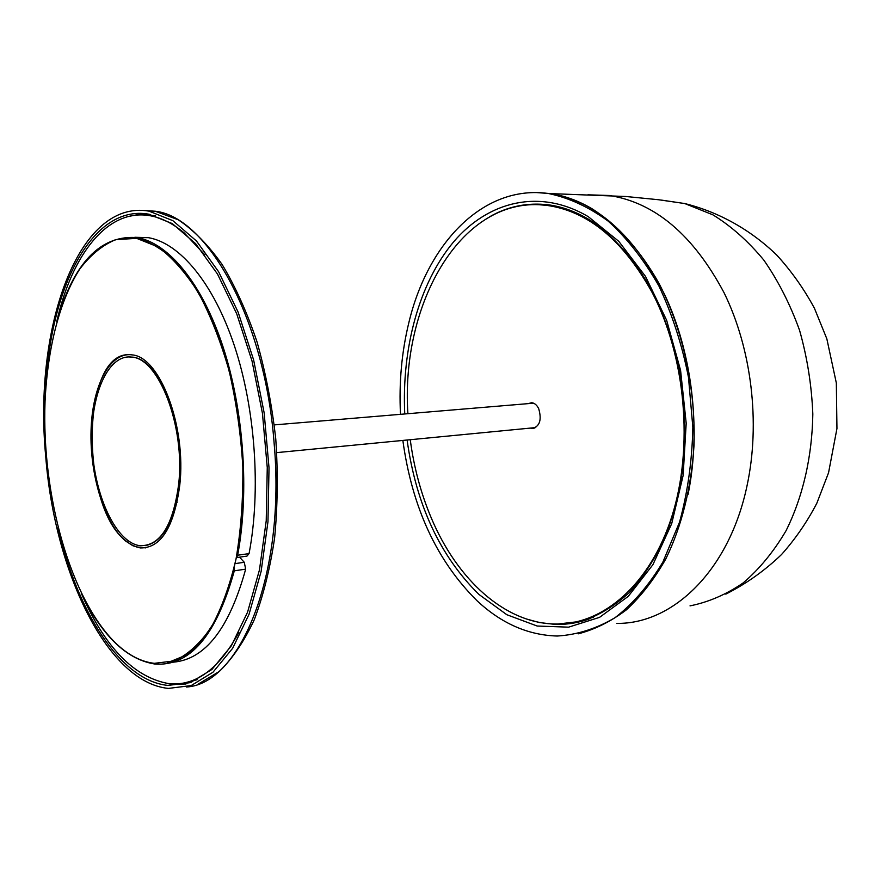 <?xml version="1.0" encoding="UTF-8"?>
<svg xmlns="http://www.w3.org/2000/svg" width="881" height="881" viewBox="0 0 881 881"><rect width="100%" height="100%" fill="white"/><g stroke="black" fill="none" stroke-linecap="round" stroke-linejoin="round"><path stroke-width="1.32" d="M236.802 557.21L237.65 555.228C249.532 492.116 243.795 409.962 222.915 346.464C201.947 282.944 168.337 242.936 137.183 237.617C102.592 234.908 76.746 259.686 59.644 311.962M85.831 602.163C105.72 639.265 128.714 659.891 154.814 664.021C189.778 666.708 216.274 635.653 234.313 570.822L234.467 568.102M176.354 501.807L177.081 502.611M177.643 495.1L178.358 495.882M173.172 662.182C205.141 659.517 229.302 628.505 245.678 569.137L244.268 562.287L239.544 557.155M236.725 557.563L246.966 556.098L249.059 553.609C261.073 490.794 255.38 409.081 234.434 345.925C213.411 282.746 179.636 242.936 148.272 237.65L134.826 237.275M81.184 593.045C104.773 647.293 134.044 677.5 169.02 683.667C195.659 686.266 218.951 669.142 238.894 632.294M204.844 254.917L184.305 233.002C172.841 223.455 161.399 217.695 150.001 215.713C107.416 208.158 71.945 254.532 56.703 321.763M186.464 682.379L197.19 679.692M155.309 215.746L144.286 215.019M45.702 456.138C33.401 328.822 77.792 198.71 149.01 211.143L172.841 220.657L196.463 240.987L218.642 271.811L238.09 312.05L253.607 359.889L264.146 412.815L269.024 467.822L267.967 521.706L261.128 571.406L249.059 614.266L232.65 648.295L212.971 672.236L191.188 685.572L168.414 688.413C106.821 682.412 54.38 570.723 45.702 456.138M45.614 390.195C49.821 289.155 91.646 204.04 148.746 214.182L172.291 223.576L195.615 243.652L217.519 274.079L236.725 313.812L252.032 361.045L262.439 413.288L267.262 467.58L266.227 520.781L259.477 569.842L247.572 612.163L231.373 645.784L211.947 669.439L190.417 682.621L167.919 685.418C120.741 680.826 77.396 612.064 58.025 527.708M178.711 483.834C185.153 426.712 159.109 358.853 132.095 357.146C107.702 353.402 89.708 396.252 92.109 445.764C94.124 495.232 115.907 542.696 139.98 545.702C160.221 546.143 173.139 525.517 178.711 483.834M145.255 545.658C163.095 542.035 174.394 521.409 179.129 483.79C185.583 426.679 159.527 358.831 132.502 357.124L128.219 356.915M579.224 621.325L583.112 620.918M545.383 204.48L540.967 204.833M538.379 192.642L549.744 193.534C563.961 195.461 578.046 200.527 592.01 208.753C617.405 224.897 640.674 250.578 659.351 284.045C683.039 330.309 695.715 388.521 694.019 445.312C691.211 488.162 681.795 526.067 665.761 559.039C654.253 579.246 641.137 596.173 626.402 609.828C611.018 621.446 594.95 629.452 578.2 633.846M402.848 440.423C412.066 507.434 436.811 560.889 477.095 600.809C501.388 623.462 528.093 635.201 557.221 636.027C577.077 634.838 596.36 628.715 615.081 617.658C633.076 603.727 649.011 585.182 662.897 562.034L679.537 522.147C687.698 492.314 692.136 460.686 692.84 427.252L688.479 377.277C681.982 344.438 672.115 313.999 658.889 285.951C644.066 259.994 627.206 238.421 608.319 221.241C588.75 206.914 568.752 197.674 548.323 193.49C483.074 184.404 427.703 243.508 408.872 322.556C401.692 351.948 398.906 382.53 400.492 414.323M553.059 205.956L546.099 205.306M528.16 403.63L531.672 402.716C534.547 403.046 536.881 405.018 538.687 408.652C541.936 419.852 539.778 426.481 532.223 428.529L530.362 428.089M593.409 617.284L577.121 621.722M539.491 204.755L556.065 206.165M410.249 439.707C413.927 467.492 420.997 493.701 431.437 518.336C457.217 579.434 504.846 623.627 555.889 624.034C602.923 624.739 650.189 584.852 671.983 516.068C693.754 447.416 685.704 356.486 652.193 292.58C623.23 240.425 588.321 211.396 547.442 205.471C462.206 193.809 400.481 302.888 407.903 413.707M167.434 662.809L186.32 655.012C198.412 645.597 209.326 631.754 219.072 613.506C227.871 592.891 234.665 568.917 239.456 541.584C242.903 512.797 243.894 482.722 242.429 451.347C238.476 404.258 228.157 358.985 213.026 321.312C202.201 297.811 190.285 278.363 177.29 262.956C163.987 250.16 150.596 241.967 137.128 238.377L129.067 237.683M128.152 354.669C80.931 354.702 80.314 507.071 125.983 540.956L131.126 544.568L136.379 546.925L145.585 547.883M116.237 643.637C128.45 655.211 141.136 661.774 154.285 663.338L174.504 660.882C187.708 654.704 199.921 643.582 211.121 627.503C221.439 608.694 229.754 585.81 236.053 558.873C240.954 530.076 243.2 499.362 242.815 466.743C240.832 433.826 236.262 401.868 229.126 370.857C220.646 341.233 210.372 315.101 198.28 292.459C185.473 272.394 171.982 257.175 157.809 246.823L136.709 238.377L115.796 239.588C102.537 245.072 90.534 254.884 79.786 269.024C59.6 300.388 47.541 348.325 45.041 401.538C41.528 495.243 70.392 599.498 116.237 643.637M179.746 485.376C173.92 527.576 160.738 548.423 140.189 547.927L132.822 545.713L125.576 541C104.421 523.336 89.675 474.826 91.051 430.501C92.252 386.12 109.817 351.53 132.106 354.9C159.89 356.629 186.64 426.8 179.746 485.376M688.061 494.417C701.353 429.499 692.202 352.51 664.461 294.21C633.681 234.566 595.644 201.033 550.35 193.6L537.025 192.609M234.313 570.822L245.678 569.137M237.65 555.228L249.059 553.609M235.491 563.565L244.268 562.287M186.552 687.004C240.183 683.975 285.918 574.17 274.112 443.132C264.939 319.208 207.277 216.858 155.221 211.231L143.537 210.46M191.673 682.158L179.559 683.623M137.271 215.041L149.451 214.314M128.174 216.539L143.35 213.51M185.814 684.041L170.341 683.777M526.078 618.88L539.249 622.526L554.887 624.376L582.044 621.215C598.507 615.61 614.134 606.194 628.913 592.957C642.921 577.584 655.035 558.895 665.276 536.892C674.163 513.282 680.352 487.667 683.854 460.058C685.649 431.811 684.482 403.454 680.341 374.998C674.538 347.07 666.168 320.992 655.211 296.765C637.238 262.318 614.288 235.932 589.158 219.611C575.767 211.605 562.287 206.683 548.698 204.866C527.708 202.333 508.073 206.275 489.781 216.693M559.204 624.012L557.122 624.431C568.443 624.541 579.632 622.526 590.688 618.374M407.099 440.015C416.107 504.67 440.048 556.153 478.945 594.433L506.85 614.729L537.168 626.028L568.597 627.162L599.554 617.35L628.274 596.349L652.92 564.666L671.707 523.644L683.127 475.52L686.2 423.276L680.584 370.361L666.664 320.332L645.531 276.447L618.759 241.306L588.277 216.671C539.712 187.939 487.964 201.286 453.462 242.066C418.982 283.319 401.637 348.458 404.753 413.971M589.345 618.88L587.55 619.255M546.672 205.339L551.969 205.372M661.598 200.119L684.779 203.555L712.894 214.832C731.219 226.131 748.178 241.207 763.794 260.06C778.264 280.863 790.191 304.297 799.585 330.375C807.249 357.499 811.665 385.393 812.822 414.059C812.161 456.832 802.745 497.258 786.028 530.758C773.694 551.66 759.433 569.038 743.212 582.892C726.23 594.521 708.5 602.175 690.021 605.875M587.913 194.811L609.564 195.505C655.211 202.762 693.369 235.161 724.039 292.69C751.669 348.909 760.567 423.089 747.022 485.805C729.16 570.778 672.655 624.233 616.821 623.385M137.183 237.617L148.272 237.65M150.001 215.713L155.43 215.779M198.533 683.909L219.391 671.388C232.496 658.647 244.114 641.434 254.257 619.761C263.309 595.732 270.104 568.443 274.619 537.884C277.669 505.98 278.044 473.009 275.764 438.958C271.943 405.051 265.677 372.641 256.977 341.74C247.043 312.425 235.447 286.699 222.177 264.575C208.235 244.951 193.578 230.018 178.226 219.765L155.221 211.231L149.01 211.143M185.935 684.008L173.942 684.251L167.919 685.418M533.556 403.179L274.299 424.895M535.769 427.571L276.81 452.614M580.447 621.612L571.185 623.506M549.744 193.534L548.323 193.49M532.223 428.529L534.018 428.353M547.442 205.471L552.178 205.57M725.812 594.135C746.405 583.674 764.994 570.459 781.568 554.49C795.378 538.985 807.15 521.871 816.874 503.139L828.558 472.745L836.95 428.529L836.333 383.004L826.841 338.822L814.44 308.284C804.023 288.935 791.468 271.205 776.767 255.083C750.722 229.908 719.094 212.101 684.757 203.555L658.481 199.723L626.094 196.518L550.35 193.6"/></g></svg>
